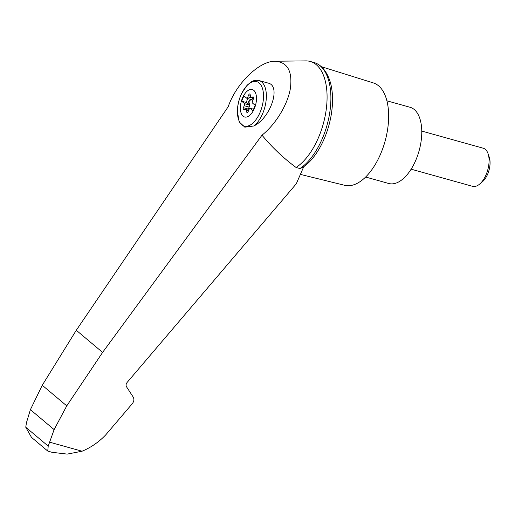 <?xml version="1.0" encoding="UTF-8"?>
<svg xmlns="http://www.w3.org/2000/svg" width="515" height="515" viewBox="0 0 515 515"><rect width="100%" height="100%" fill="white"/><g stroke="black" fill="none" stroke-linecap="round" stroke-linejoin="round"><path stroke-width="0.77" d="M25.75 427.218L48.204 446.106L54.12 429.619L66.757 405.872L102.601 352.402L262 135.181C275.68 124.289 287.434 105.047 290.331 88.786C292.649 71.392 287.621 62.206 275.248 61.227C259.463 60.834 236.224 83.314 228.197 106.734L76.284 330.263L42.262 385.259L30.404 409.663L26.477 422.603L25.75 427.218L31.473 437.357L47.76 451.063L51.931 452.292L67.188 454.108L82.065 451.224C90.872 447.561 98.706 442.166 105.581 435.046L132.291 403.689C134.061 401.378 134.351 399.157 133.173 397.014L126.561 386.849C125.776 385.42 125.969 383.939 127.147 382.4L296.292 183.791L303.663 166.879M262 135.181C272.042 147.316 283.398 158.079 296.08 167.478A56.875 29.349 -74.4 0 0 326.233 109.476A56.875 29.349 -74.4 0 0 310.23 61.452A56.875 29.349 -74.4 0 0 305.865 60.892L275.248 61.227M299.897 168.547A56.875 29.349 -74.4 0 0 329.471 114.343A56.875 29.349 -74.4 0 0 317.787 64.124C321.772 66.287 327.173 71.585 330.456 82.741A54.983 28.37 -74.4 0 1 307.989 163.287L303.032 167.33L299.897 168.547L296.08 167.478M317.787 64.124A56.875 29.349 -74.4 0 0 314.047 62.521L310.23 61.452M253.818 125.988L244.812 127.173L239.185 121.901L237.351 111.214C237.518 105.073 238.954 99.125 241.664 93.376L247.136 85.187L251.404 81.763C251.648 81.66 254.326 79.638 259.032 80.552A24.726 12.759 105.6 0 1 262.837 113.158A24.726 12.759 105.6 0 1 253.818 125.988C270.671 117.993 281.409 85.619 268.051 83.07L259.032 80.552M254.449 108.33A14.259 7.358 105.6 0 1 240.782 111.916A14.259 7.358 105.6 0 1 250.045 89.546A14.259 7.358 105.6 0 1 254.449 108.33M248.108 110.094A1.481 0.766 -74.4 0 1 248.307 109.077L249.118 107.081A2.968 1.532 -74.4 0 0 249.447 104.3L249.073 102.614A1.481 0.766 -74.4 0 1 250.032 100.309L250.837 99.839A2.968 1.532 -74.4 0 0 251.346 99.569L246.852 98.32L243.898 95.829L241.67 101.21L244.625 103.695A2.968 1.532 -74.4 0 1 244.219 105.71L243.415 107.712A1.481 0.766 -74.4 0 0 243.653 109.644A1.481 0.766 -74.4 0 0 243.865 109.65L245.076 109.367A2.968 1.532 -74.4 0 1 245.507 109.367L248.713 110.262M247.767 98.571L246.157 102.459L241.67 101.21M246.852 98.32A2.968 1.532 -74.4 0 0 247.895 96.839L248.739 94.863A1.481 0.766 -74.4 0 1 249.749 93.981A1.481 0.766 -74.4 0 1 250.142 94.496L250.554 96.138A2.968 1.532 -74.4 0 0 251.339 97.161A2.968 1.532 -74.4 0 0 251.771 97.168L252.981 96.878A1.481 0.766 -74.4 0 1 253.2 96.884A1.481 0.766 -74.4 0 1 253.438 98.816L252.627 100.818A2.968 1.532 -74.4 0 0 252.221 102.833L255.176 105.324L252.949 110.699L249.994 108.208A2.968 1.532 -74.4 0 0 248.951 109.689L248.114 111.665A1.481 0.766 -74.4 0 1 247.097 112.547A1.481 0.766 -74.4 0 1 246.704 112.038L246.292 110.39A2.968 1.532 -74.4 0 0 245.507 109.367M250.837 99.839L249.621 100.193A1.481 0.766 -74.4 0 0 248.668 102.498L249.041 104.191A2.968 1.532 -74.4 0 1 249.118 104.944L244.625 103.695M251.249 99.955A2.968 1.532 -74.4 0 0 252.794 98.204L247.895 96.839M253.039 97.638L252.794 98.204M246.157 102.459L249.118 104.944M253.567 109.206L249.994 108.208M421.759 131.074L483.218 148.217A19.782 10.21 105.6 0 1 488.072 153.715A19.782 10.21 105.6 0 1 486.257 174.302A19.782 10.21 105.6 0 1 479.581 184.138A19.782 10.21 105.6 0 1 472.59 186.327L411.131 169.184M488.072 153.715L489.25 157.184A15.991 8.253 105.6 0 1 487.789 173.825A15.991 8.253 105.6 0 1 482.394 181.776L479.581 184.138M365.631 177.031L388.786 183.495A39.565 20.413 -74.4 0 0 419.081 150.863A39.565 20.413 -74.4 0 0 410.049 107.268L386.887 100.811M48.204 446.106L47.76 451.063M42.262 385.259L66.757 405.872M30.404 409.663L54.12 429.619M300.387 174.398L344.741 185.323A53.167 27.43 -74.4 0 0 385.033 141.368A53.167 27.43 -74.4 0 0 373.311 82.909L321.225 66.647M49.794 442.224L82.065 451.224M260.217 112.038A23.078 11.909 105.6 0 1 238.091 117.845A23.078 11.909 105.6 0 1 253.097 81.627A23.078 11.909 105.6 0 1 260.217 112.038M249.073 102.614L248.668 102.498M250.032 100.309L249.621 100.193M249.447 104.3L249.041 104.191M250.348 95.314L248.739 94.863M253.631 97.683L251.771 97.168M253.386 96.994L252.981 96.878M247.696 112.315L246.704 112.038M248.404 110.976L246.292 110.39M248.307 109.077L243.415 107.712M249.118 107.081L244.219 105.71M76.284 330.263L102.601 352.402M251.339 97.161L253.638 97.805"/></g></svg>
